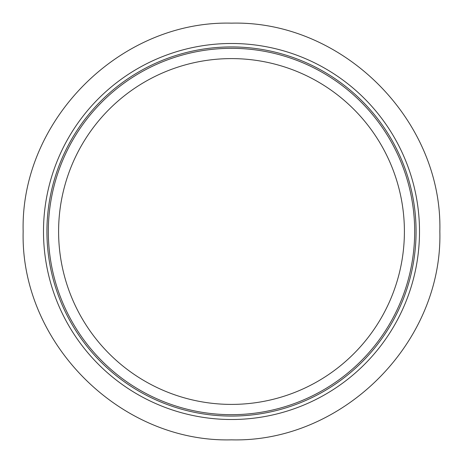 <?xml version="1.0" encoding="UTF-8"?>
<svg xmlns="http://www.w3.org/2000/svg" width="463" height="463" viewBox="0 0 463 463"><rect width="100%" height="100%" fill="white"/><g stroke="black" fill="none" stroke-linecap="round" stroke-linejoin="round"><path stroke-width="0.69" d="M43.493 231.5A188.007 188.007 0 0 1 231.5 43.493A188.007 188.007 0 0 1 419.507 231.5A188.007 188.007 0 0 1 231.5 419.507A188.007 188.007 0 0 1 43.493 231.5M231.5 414.68A183.18 183.18 0 0 1 48.32 231.5A183.18 183.18 0 0 1 231.5 48.32A183.18 183.18 0 0 1 414.68 231.5A183.18 183.18 0 0 1 231.5 414.68M231.5 416.075A184.575 184.575 0 0 1 46.925 231.5A184.575 184.575 0 0 1 231.5 46.925A184.575 184.575 0 0 1 416.075 231.5A184.575 184.575 0 0 1 231.5 416.075M231.5 404.402A172.902 172.902 0 0 0 404.402 231.5A172.902 172.902 0 0 0 231.5 58.598A172.902 172.902 0 0 0 58.598 231.5A172.902 172.902 0 0 0 231.5 404.402M23.15 231.5C20.274 120.183 120.16 20.279 231.5 23.15C342.834 20.279 442.721 120.172 439.85 231.5C442.721 342.828 342.834 442.721 231.5 439.85C120.16 442.721 20.274 342.817 23.15 231.5"/></g></svg>
